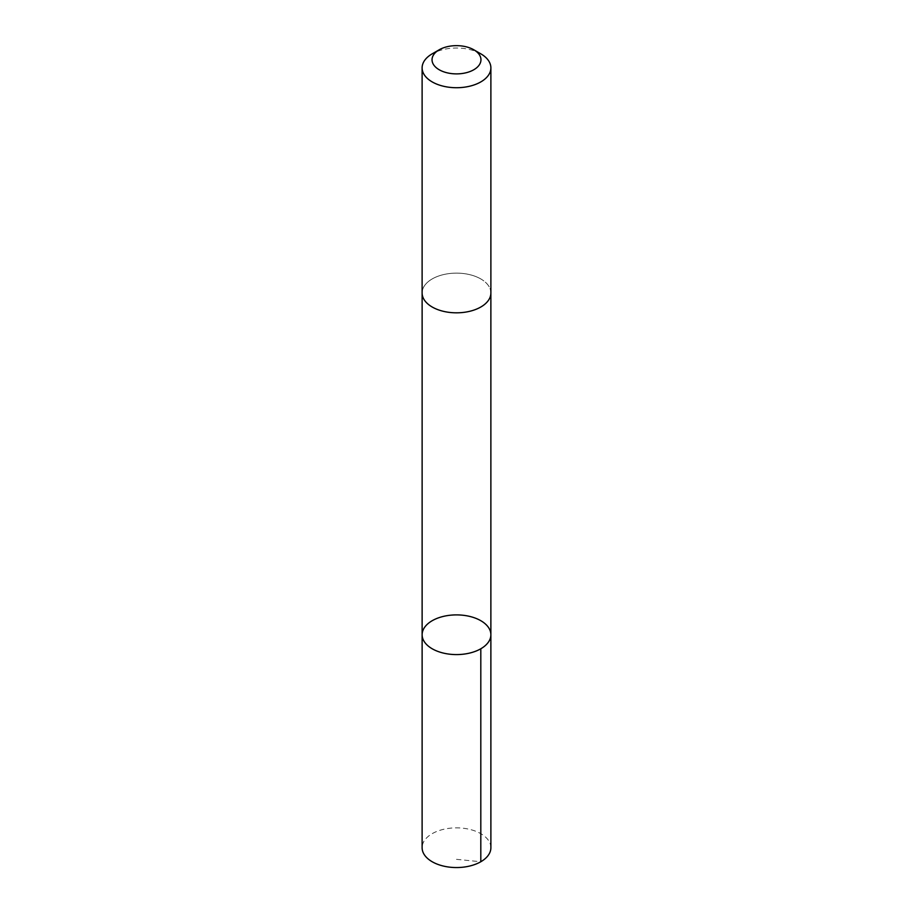 <?xml version="1.0" encoding="UTF-8"?>
<svg xmlns="http://www.w3.org/2000/svg" width="913" height="913" viewBox="0 0 913 913"><rect width="100%" height="100%" fill="white"/><g stroke="black" fill="none" stroke-linecap="round" stroke-linejoin="round"><path stroke-width="0.68" stroke-dasharray="4.57 3.42" d="M490.886 847.709A34.386 19.846 0 0 0 479.051 832.724A34.386 19.846 0 0 0 442.234 829.643A34.386 19.846 0 0 0 422.114 847.709M479.04 277.997A34.374 19.846 0 0 0 442.246 274.916A34.374 19.846 0 0 0 422.126 292.97A34.374 19.846 0 0 0 433.96 307.955A34.374 19.846 0 0 0 470.754 311.025A34.374 19.846 0 0 0 490.874 292.97A34.374 19.846 0 0 0 479.04 277.997M422.126 634.74A34.374 19.846 180 0 1 442.246 616.686A34.374 19.846 180 0 1 479.051 619.756A34.374 19.846 180 0 1 490.874 634.74M490.886 292.97A34.386 19.846 0 0 0 456.5 273.124A34.386 19.846 0 0 0 422.114 292.97M480.809 53.833A34.386 19.846 0 0 0 432.191 53.833M456.5 859.338L480.809 861.746"/><path stroke-width="1.37" d="M479.051 619.756A34.374 19.846 180 0 1 490.874 634.74A34.374 19.846 180 0 1 456.5 654.587A34.374 19.846 180 0 1 422.126 634.74A34.374 19.846 180 0 1 442.246 616.686A34.374 19.846 180 0 1 479.051 619.756M422.114 847.709A34.386 19.846 0 0 0 433.949 862.694A34.386 19.846 0 0 0 470.766 865.764A34.386 19.846 0 0 0 490.886 847.709L490.874 634.74A34.374 19.846 180 0 1 456.5 654.587A34.374 19.846 180 0 1 422.126 634.74L422.114 847.709M439.21 49.781L432.191 53.833A34.386 19.846 0 0 0 422.114 67.87L422.114 292.97A34.386 19.846 0 0 0 433.949 307.955A34.386 19.846 0 0 0 470.766 311.036A34.386 19.846 0 0 0 490.886 292.97L490.886 67.87A34.386 19.846 0 0 0 480.809 53.833L473.79 49.781A24.457 14.117 0 0 0 439.21 49.781A24.457 14.117 0 0 0 440.454 70.427A24.457 14.117 0 0 0 474.383 69.399A24.457 14.117 0 0 0 473.79 49.781M422.114 67.87A34.386 19.846 0 0 0 433.949 82.855A34.386 19.846 0 0 0 470.766 85.936A34.386 19.846 0 0 0 490.886 67.87M480.809 861.746L480.809 648.778M422.126 293.415L422.126 634.74M490.874 293.415L490.874 634.74"/></g></svg>
